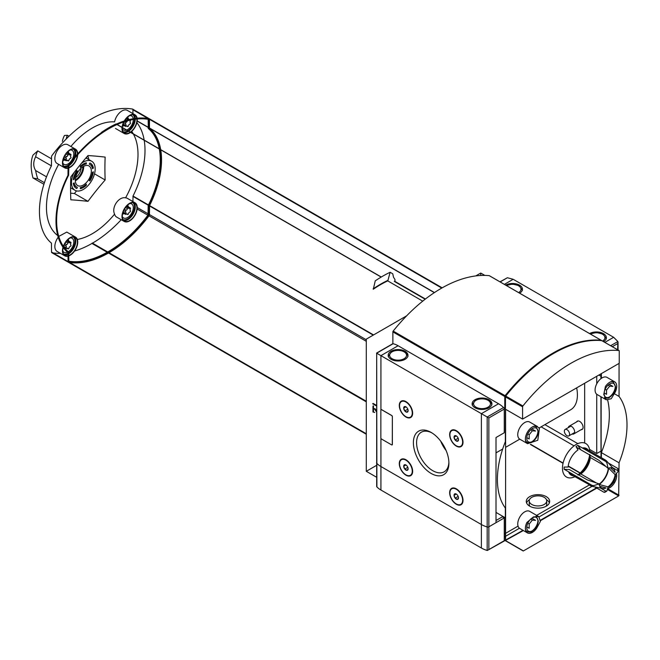 <?xml version="1.0" encoding="UTF-8"?>
<svg xmlns="http://www.w3.org/2000/svg" width="660" height="660" viewBox="0 0 660 660"><rect width="100%" height="100%" fill="white"/><g stroke="black" fill="none" stroke-linecap="round" stroke-linejoin="round"><path stroke-width="0.99" d="M536.695 426.17L539.41 428.431L537.784 440.269L527.587 443.677L526.87 443.182A9.892 5.709 120 0 1 526.086 435.113A9.892 5.709 120 0 1 532.372 426.946A9.892 5.709 120 0 1 536.695 426.17M615.219 392.172L611.209 398.764L606.26 399.795L603.776 394.474L605.393 386.504A9.892 5.709 120 0 1 609.708 382.288A9.892 5.709 120 0 1 614.658 381.802A9.892 5.709 120 0 1 615.219 392.172M619.055 363.982L618.544 363.693L619.055 363.982L619.055 396.429A79.134 45.688 -60 0 1 619.055 462.817L601.375 452.611L601.375 457.718M526.87 522.514L533.478 516.879L538.816 516.615L540.4 521.416L536.695 528.182A9.892 5.709 120 0 1 527.431 532.884A9.892 5.709 120 0 1 526.87 522.514M608.017 468.328L598.818 460.21L580.792 449.806L577.913 445.417L605.929 461.587L606.895 462.949A53.938 31.144 60 0 1 608.017 468.328A11.418 6.592 -60 0 1 613.742 469.054A11.418 6.592 -60 0 1 615.079 472.411L610.409 467.726M599.717 486.247L606.103 487.946A11.418 6.592 -60 0 1 602.539 488.466A11.418 6.592 -60 0 1 599.041 483.871A53.938 31.144 180 0 1 593.827 485.587L592.16 485.43L564.152 469.252L569.39 469.557L587.416 479.96L599.041 483.871M608.404 463.023L617.785 468.435L618.049 469.392L617.785 468.435A18.166 10.486 -60 0 1 617.785 470.638L618.049 471.595A53.938 31.144 180 0 1 615.079 474.614A11.418 6.592 -60 0 1 608.017 486.841A53.938 31.144 60 0 1 606.895 490.924L605.929 491.172L600.542 488.062M615.079 474.614L608.594 468.113A14.776 8.53 -60 0 1 599.148 484.481L608.017 486.841M605.929 491.172A18.166 10.486 -60 0 1 604.015 492.278L594.643 486.857M604.015 492.278L604.981 492.03L604.015 492.278M577.913 475.002L580.792 473.938L596.574 483.046M577.913 445.417A18.166 10.486 -60 0 0 576.007 446.515L577.987 449.955A15.361 8.869 -60 0 0 568.111 467.049L564.152 467.049A18.166 10.486 -60 0 0 564.152 469.252M617.785 470.638L612.397 467.528M606.07 466.603L590.288 457.487L589.768 454.468M598.834 460.226L590.288 455.284M92.433 172.343A13.076 7.549 -60 0 1 89.273 180.51L89.867 180.988A14.388 8.308 -60 0 0 93.374 171.798L92.433 172.343M93.374 168.127A14.388 8.308 -60 0 0 90.519 163.3A14.388 8.308 -60 0 0 89.867 162.987L89.273 164.15A13.076 7.549 -60 0 1 89.702 164.348A13.076 7.549 -60 0 1 92.433 168.671L93.374 168.127L92.994 167.904A14.388 8.308 -60 0 0 90.329 163.201M86.311 163.936L86.311 162.805A14.388 8.308 -60 0 0 80.338 166.262L80.338 167.384A13.076 7.549 -60 0 1 86.311 163.936L84.975 163.218M76.791 188.537L77.385 187.374A13.076 7.549 -60 0 1 76.626 186.994A13.076 7.549 -60 0 1 74.217 182.861L73.276 183.398A14.388 8.308 -60 0 0 76.131 188.224A14.388 8.308 -60 0 0 76.791 188.537L76.403 188.314A14.388 8.308 -60 0 1 75.941 188.108M86.311 185.27L86.311 184.14A13.076 7.549 -60 0 1 80.338 187.588L80.338 188.719A14.388 8.308 -60 0 0 86.311 185.27L85.932 185.047A14.388 8.308 -60 0 1 80.338 188.405M92.458 174.232A15.559 8.984 -60 0 1 89.479 180.675M92.928 172.054A14.388 8.308 -60 0 1 89.521 180.708M63.772 159.406A4.051 2.335 -60 0 1 63.327 159.266M67.749 152.642L67.312 152.839L67.749 152.642M127.256 118.288L126.819 118.478L127.256 118.288M123.28 212.99A4.051 2.335 -60 0 1 122.834 212.858M127.256 206.233L126.819 206.431L127.256 206.233M67.749 240.587L67.312 240.785L67.749 240.587M58.657 164.365A64.729 37.372 120 0 0 57.758 235.571M124.245 120.994A10.791 6.229 -60 0 1 135.011 114.815L127.38 110.41A10.791 6.229 120 0 0 119.947 112.431A10.791 6.229 120 0 0 114.584 121.877A64.729 37.372 120 0 0 70.868 146.495M135.011 202.76A10.791 6.229 -60 0 1 136.661 211.406A10.791 6.229 -60 0 1 129.616 220.918A10.791 6.229 -60 0 1 124.22 221.447A10.791 6.229 -60 0 1 124.22 208.989A10.791 6.229 -60 0 1 135.011 202.76L127.38 198.355A10.791 6.229 120 0 0 125.573 197.851A64.729 37.372 120 0 0 131.868 184.445A64.729 37.372 120 0 0 133.394 134.03M133.279 133.823A64.729 37.372 120 0 0 131.728 131.398M105.154 179.982A286.737 165.553 60 0 1 105.154 157.096A286.737 60.596 21.2 0 0 87.986 155.562A286.737 226.141 -35.1 0 0 70.818 176.921A286.737 165.553 -120 0 0 70.818 199.807A286.737 60.596 -158.8 0 1 87.986 201.341A286.737 226.141 144.9 0 1 105.154 179.982L94.504 173.836M125.573 197.851C118.759 196.284 111.21 207.43 114.584 214.12A10.791 6.229 120 0 0 116.589 217.041L124.22 221.447M77.335 239.473A64.729 37.372 120 0 0 114.584 214.12M63.352 246.254A10.791 6.229 -60 0 1 75.504 237.113L66.784 232.081L58.88 236.354M66.198 139.004A39.567 22.844 60 0 1 67.337 135.259L69.011 136.224M67.337 135.259L64.465 135.465A39.567 22.844 60 0 0 62.353 141.347M51.529 158.837L37.76 150.884L33 155.083A39.567 22.844 60 0 0 33 177.977L43.915 184.28M33 177.977L37.76 178.86L44.418 182.704M76.535 190.897L74.423 193.512L70.62 193.174M74.423 193.512L87.986 201.341M88.869 159.613A20.683 11.938 120 0 0 87.78 156.024L87.78 155.793M37.76 150.884A39.567 22.844 -120 0 0 35.64 156.767L51.397 165.858M46.522 176.822L35.64 170.544A39.567 22.844 -120 0 0 37.76 178.86M381.216 277.06L115.987 123.981A104.313 60.225 120 0 0 101.541 132.322L101.203 132.85A104.313 60.225 120 0 0 68.525 165.049A1.435 0.833 120 0 0 68.062 166.304L67.98 175.312A74.638 43.09 120 0 0 67.98 252.673L68.062 261.583A1.435 0.833 120 0 0 68.368 262.243A1.435 0.833 120 0 0 68.525 262.3M434.478 292.545L149.457 127.99L149.457 119.311A1.435 0.833 120 0 0 149.16 118.651A1.435 0.833 120 0 0 148.995 118.594A104.313 60.225 120 0 0 116.407 124.08M422.722 301.141L387.758 280.888A104.313 60.225 120 0 0 373.312 289.228L375.243 280.863A121.044 69.886 120 0 1 390.118 272.275L392.758 273.801L393.492 277.175L394.969 279.502L394.969 281.432M406.626 315.843L366.292 339.133L366.292 471.298L376.522 477.205M484.828 275.401L480.752 273.05L475.769 275.921M480.752 273.05L480.752 275.476M376.522 465.391L366.292 471.298M505.42 408.936L505.354 441.664A79.134 45.688 -60 0 0 505.354 508.052L505.354 540.499L523.413 550.927L618.667 495.932L619.055 462.817M619.055 396.429L614.6 393.863M601.375 378.337L601.375 373.601M607.604 488.59A9.892 5.709 120 0 0 614.658 482.526A9.892 5.709 120 0 0 616.382 473.385M580.066 473.129L568.186 466.273M563.038 463.295L530.327 444.411M589.273 485.001L536.663 515.378M518.051 526.119L505.601 533.313M505.354 533.445L504.273 534.072M546.241 496.625A11.69 6.748 180 0 1 549.664 501.402A11.69 6.748 180 0 1 537.974 508.151A11.69 6.748 180 0 1 526.284 501.402A11.69 6.748 180 0 1 533.503 495.165A11.69 6.748 180 0 1 546.241 496.625M376.522 405.983L372.652 403.747L373.156 403.45L376.522 405.388M601.004 457.512L601.004 396.767M601.004 378.601L601.004 373.816M505.651 540.226L522.951 530.302M540.532 520.154L596.417 487.888M496.007 520.492L502.367 516.821L504.273 517.918L488.854 526.82A1.435 0.833 180 0 1 487.179 526.969A23.38 13.497 180 0 1 481.387 524.527L380.919 466.521A23.38 13.497 180 0 1 376.678 463.18A1.435 0.833 180 0 1 376.522 462.8A1.435 0.833 0 0 0 376.678 463.18A23.38 13.497 0 0 0 380.919 466.521L481.387 524.527A23.38 13.497 0 0 0 487.179 526.969A1.435 0.833 0 0 0 488.854 526.82L504.908 517.556L496.007 512.416M503.638 541.052A0.899 0.52 -120 0 0 504.273 540.68L505.453 540.738M600.93 396.718L601.004 451.151L596.731 453.527L589.52 449.361M600.93 376.208L600.93 378.659M596.731 376.282L596.731 383.848M596.731 394.259L596.731 453.527M584.653 443.017L584.653 383.262M504.273 537.009L505.354 536.382M505.601 536.25L519.453 528.247M539.179 516.862L592.061 486.329M530.821 444.403L563.095 463.039M568.227 465.993L580.264 472.948M580.47 449.567L576.411 447.224M574.06 445.871L541.101 426.838M577.822 443.635L544.913 424.636M601.004 376.258L598.892 375.037M581.105 429.701A4.793 2.764 -120 0 0 582.087 423.951A4.793 2.764 -120 0 0 576.609 421.913M539.113 427.993L570.694 409.753A32.373 18.694 -120 0 0 576.667 387.865M546.472 499.702A11.69 6.748 180 0 1 549.384 502.87M526.564 502.87A11.69 6.748 180 0 1 529.477 499.702M546.727 500.899A8.745 5.049 0 0 0 544.162 497.327A8.745 5.049 0 0 0 534.633 496.237A8.745 5.049 0 0 0 529.229 500.899A8.745 5.049 0 0 0 531.795 504.471A8.745 5.049 0 0 0 541.324 505.568A8.745 5.049 0 0 0 546.727 500.899L546.727 504.339A8.745 5.049 180 0 1 546.051 506.278M529.906 506.278A8.745 5.049 180 0 1 529.229 504.339L529.229 500.899M376.522 410.817L374.946 408.639L374.443 408.936L376.522 411.815M374.946 408.639L374.443 408.936M374.748 412.442L372.966 412.005L374.748 412.442M373.477 411.708L373.477 405.834L372.966 406.131L372.966 412.005M601.136 457.586L601.136 396.841M601.136 378.51L601.136 373.741M505.609 409.282L505.601 540.029L523.083 530.376M540.523 520.303L596.549 487.963M505.354 540.499L523.363 530.541M540.507 520.649L596.83 488.128M607.678 400.216A79.134 45.688 -60 0 1 601.375 452.611M574.909 476.71A19.338 11.162 -60 0 1 562.468 467.701A19.338 11.162 -60 0 1 575.726 444.741A19.338 11.162 -60 0 1 589.743 451.011M589.636 454.913A19.338 11.162 -60 0 1 578.234 474.664M566.973 435.707A3.721 2.145 -120 0 0 568.829 435.897A3.721 2.145 -120 0 0 568.829 431.599A3.721 2.145 -120 0 0 565.117 429.454A3.721 2.145 -120 0 0 564.547 432.432A3.721 2.145 -120 0 0 566.973 435.707M425.156 299.227L394.969 281.795A1.081 0.627 120 0 0 394.969 281.721M425.428 299.013L394.746 281.3A1.081 0.627 120 0 0 394.276 281.317L425.213 299.178M390.118 272.275L387.973 280.327A109.708 63.343 120 0 0 373.098 288.915M387.973 280.327L387.973 280.871M373.576 334.925L149.548 205.582A74.638 43.09 120 0 0 160.735 149.82M160.702 149.663A74.638 43.09 120 0 0 149.548 128.221L149.457 127.99M69.605 262.474A104.313 60.225 120 0 0 108.504 253.003L108.76 252.565L366.292 401.247L109.015 252.714A104.313 60.225 120 0 0 148.995 215.845A1.435 0.833 120 0 0 149.457 214.591L149.548 205.582M159.935 149.358A73.738 42.57 120 0 1 148.912 205.689L148.277 205.318A73.738 42.57 120 0 0 159.299 148.995M159.266 148.83A73.738 42.57 120 0 0 148.277 128.486L148.186 119.336M159.91 149.201A73.738 42.57 120 0 0 148.912 128.849L148.277 128.486M148.912 205.689L148.277 205.318M68.706 261.195A103.414 59.705 120 0 0 148.013 215.061L148.186 205.648M116.985 124.558A103.414 59.705 120 0 0 68.879 165.47L68.615 175.213A73.738 42.57 120 0 0 68.615 252.046L68.879 261.484A103.414 59.705 120 0 0 148.648 215.432L148.822 206.019M148.912 128.849L148.648 119.41A103.414 59.705 120 0 0 117.125 124.501M148.748 118.552A1.435 0.833 120 0 0 148.525 118.288A1.435 0.833 120 0 0 148.36 118.231L132.462 109.049A104.313 60.225 120 0 0 52 155.504A1.435 0.833 120 0 0 51.529 156.758L51.447 165.767A74.638 43.09 120 0 0 51.447 243.136L51.529 252.037A1.435 0.833 120 0 0 51.835 252.697A1.435 0.833 120 0 0 52 252.755M51.529 252.037L67.427 261.22A1.435 0.833 120 0 0 67.724 261.88A1.435 0.833 120 0 0 67.889 261.938A104.313 60.225 120 0 0 68.137 261.979M75.504 149.168L67.873 144.763A10.791 6.229 120 0 0 57.082 150.992A10.791 6.229 120 0 0 57.082 163.457L64.713 167.855A10.791 6.229 -60 0 1 64.713 155.397A10.791 6.229 -60 0 1 75.504 149.168A10.791 6.229 -60 0 1 77.731 153.854M58.228 237.196A10.791 6.229 120 0 0 57.082 251.402L64.713 255.808A10.791 6.229 -60 0 1 63.022 247.269M148.459 204.955L133.015 196.036L132.924 201.556M74.563 251.031A104.313 60.225 120 0 0 91.971 243.458L92.227 243.02L107.745 251.98L92.482 243.169A104.313 60.225 120 0 0 121.225 219.722M53.072 252.928A104.313 60.225 120 0 0 60.464 253.349M132.924 113.611L132.924 109.766A1.435 0.833 120 0 0 132.627 109.106A1.435 0.833 120 0 0 132.462 109.049M133.015 196.036A74.638 43.09 120 0 0 144.202 140.275M144.169 140.118A74.638 43.09 120 0 0 136.884 122.636M35.64 170.544C33.107 166.444 33.107 161.857 35.64 156.767M86.543 157.228A18.843 10.882 -60 0 1 87.112 158.606M63.756 248.267A5.032 2.904 -60 0 1 63.079 248.176M68.079 239.514A5.032 2.904 -60 0 1 68.813 241.164M67.444 252.219A8.093 4.67 -60 0 1 63.36 251.757A8.093 4.67 -60 0 1 62.799 250.891M70.29 237.913A8.093 4.67 -60 0 1 71.321 237.971A8.093 4.67 -60 0 1 73.565 243.961A8.093 4.67 -60 0 1 68.277 251.765M63.541 246.535A10.345 5.973 -60 0 1 75.281 237.501A10.345 5.973 -60 0 1 76.865 245.792A10.345 5.973 -60 0 1 70.109 254.9A10.345 5.973 -60 0 1 68.706 255.56M68.062 255.75A10.345 5.973 -60 0 1 64.936 255.412A10.345 5.973 -60 0 1 63.228 247.558M75.504 237.113A10.791 6.229 -60 0 1 77.154 245.759A10.791 6.229 -60 0 1 70.109 255.272A10.791 6.229 -60 0 1 68.706 255.931M68.062 256.129A10.791 6.229 -60 0 1 64.713 255.808M123.28 125.045A4.051 2.335 -60 0 1 122.834 124.913M124.385 125.68A5.032 2.904 -60 0 1 122.587 125.87M127.586 117.216A5.032 2.904 -60 0 1 128.32 118.866M133.295 119.501A8.093 4.67 -60 0 1 127.578 129.591A8.093 4.67 -60 0 1 126.695 130.02M126.547 130.078A8.093 4.67 -60 0 1 122.867 129.459A8.093 4.67 -60 0 1 122.306 128.593M129.797 115.607A8.093 4.67 -60 0 1 130.828 115.665A8.093 4.67 -60 0 1 133.237 118.734M130.234 132.214A10.345 5.973 -60 0 1 129.616 132.602A10.345 5.973 -60 0 1 124.443 133.114A10.345 5.973 -60 0 1 122.323 127.644M122.339 127.512A10.345 5.973 -60 0 1 124.096 121.795M124.616 120.871A10.345 5.973 -60 0 1 134.78 115.203A10.345 5.973 -60 0 1 136.76 118.247M136.884 119.031A10.345 5.973 -60 0 1 130.35 132.132M130.523 132.38A10.791 6.229 -60 0 1 129.616 132.965A10.791 6.229 -60 0 1 124.22 133.501A10.791 6.229 -60 0 1 122.034 127.479M122.05 127.347A10.791 6.229 -60 0 1 123.742 121.91M135.011 114.815A10.791 6.229 -60 0 1 137.115 118.214M137.214 118.998A10.791 6.229 -60 0 1 130.63 132.297M124.385 213.634A5.032 2.904 -60 0 1 122.587 213.823M127.586 205.161A5.032 2.904 -60 0 1 128.32 206.811M129.797 203.56A8.093 4.67 -60 0 1 130.828 203.618A8.093 4.67 -60 0 1 133.039 209.74A8.093 4.67 -60 0 1 127.578 217.536A8.093 4.67 -60 0 1 122.867 217.404A8.093 4.67 -60 0 1 122.306 216.538M129.616 220.547A10.345 5.973 -60 0 1 124.443 221.059A10.345 5.973 -60 0 1 124.443 209.121A10.345 5.973 -60 0 1 134.78 203.148A10.345 5.973 -60 0 1 136.373 211.439A10.345 5.973 -60 0 1 129.616 220.547M64.878 160.042A5.032 2.904 -60 0 1 63.079 160.231M68.079 151.569A5.032 2.904 -60 0 1 68.813 153.219M70.29 149.969A8.093 4.67 -60 0 1 71.321 150.026A8.093 4.67 -60 0 1 73.532 156.148A8.093 4.67 -60 0 1 68.071 163.944A8.093 4.67 -60 0 1 63.36 163.812A8.093 4.67 -60 0 1 62.799 162.946M77.393 155.05A10.345 5.973 -60 0 1 70.109 166.955A10.345 5.973 -60 0 1 68.706 167.607M68.062 167.797A10.345 5.973 -60 0 1 64.936 167.467A10.345 5.973 -60 0 1 64.936 155.529A10.345 5.973 -60 0 1 75.281 149.556A10.345 5.973 -60 0 1 77.418 154.201M77.723 154.679A10.791 6.229 -60 0 1 70.109 167.326A10.791 6.229 -60 0 1 68.706 167.987M68.062 168.185A10.791 6.229 -60 0 1 64.713 167.855M70.801 244.959L70.843 244.984A0.808 0.47 120 0 1 70.282 246.411A1.435 0.833 120 0 0 69.011 247.987A0.808 0.47 120 0 1 67.897 248.63A1.435 0.833 120 0 0 67.633 248.234A1.435 0.833 120 0 0 66.627 248.515A0.808 0.47 120 0 1 66.074 247.723A1.435 0.833 120 0 0 66.091 246.04A1.435 0.833 120 0 0 66.074 246.032A0.808 0.47 120 0 1 66.627 244.604A1.435 0.833 120 0 0 67.897 243.02A0.808 0.47 120 0 1 69.011 242.385A1.435 0.833 120 0 0 69.275 242.773A1.435 0.833 120 0 0 70.282 242.492A0.808 0.47 120 0 1 70.834 243.284A1.435 0.833 120 0 0 70.818 244.967A1.435 0.833 120 0 0 70.834 244.975A0.808 0.47 120 0 0 70.834 244.975L70.81 244.959M66.066 246.032A0.808 0.47 120 0 0 66.074 246.032L64.177 244.942L66.058 246.023M127.553 214.492A0.808 0.47 120 0 1 127.405 214.269A1.435 0.833 120 0 0 127.132 213.881A1.435 0.833 120 0 0 126.134 214.162A0.808 0.47 120 0 1 125.581 213.37A1.435 0.833 120 0 0 125.59 211.687A1.435 0.833 120 0 0 125.581 211.678A0.808 0.47 120 0 1 126.134 210.243A1.435 0.833 120 0 0 127.405 208.667A0.808 0.47 120 0 1 128.518 208.024A1.435 0.833 120 0 0 128.782 208.42A1.435 0.833 120 0 0 129.781 208.139A0.808 0.47 120 0 1 130.342 208.931A1.435 0.833 120 0 0 130.325 210.614A1.435 0.833 120 0 0 130.342 210.623A0.808 0.47 120 0 0 130.342 210.623L130.35 210.623A0.808 0.47 120 0 1 129.781 212.05A1.435 0.833 120 0 0 128.518 213.634A0.808 0.47 120 0 1 127.553 214.492L126.522 213.898M130.383 120.062A0.808 0.47 120 0 1 130.342 120.986A1.435 0.833 120 0 0 130.325 122.669A1.435 0.833 120 0 0 130.342 122.677A0.808 0.47 120 0 0 130.342 122.677L130.35 122.677A0.808 0.47 120 0 1 129.781 124.105A1.435 0.833 120 0 0 128.518 125.689A0.808 0.47 120 0 1 127.553 126.547L126.522 125.953M127.388 120.805A1.435 0.833 120 0 1 126.134 122.298A0.808 0.47 120 0 0 125.581 123.733A1.435 0.833 120 0 1 125.59 123.742A1.435 0.833 120 0 1 125.581 125.425A0.808 0.47 120 0 0 126.134 126.217A1.435 0.833 120 0 1 127.132 125.936A1.435 0.833 120 0 1 127.405 126.324A0.808 0.47 120 0 0 127.553 126.547M128.741 120.45A1.435 0.833 120 0 0 128.782 120.475A1.435 0.833 120 0 0 129.773 120.202M70.801 157.014L70.843 157.039A0.808 0.47 120 0 1 70.282 158.466A1.435 0.833 120 0 0 69.011 160.042A0.808 0.47 120 0 1 67.897 160.685A1.435 0.833 120 0 0 67.633 160.289A1.435 0.833 120 0 0 66.627 160.57A0.808 0.47 120 0 1 66.074 159.778A1.435 0.833 120 0 0 66.091 158.095A1.435 0.833 120 0 0 66.074 158.087A0.808 0.47 120 0 1 66.627 156.659A1.435 0.833 120 0 0 67.897 155.075A0.808 0.47 120 0 1 69.011 154.432A1.435 0.833 120 0 0 69.275 154.828A1.435 0.833 120 0 0 70.282 154.547A0.808 0.47 120 0 1 70.834 155.339A1.435 0.833 120 0 0 70.818 157.022A1.435 0.833 120 0 0 70.834 157.03A0.808 0.47 120 0 0 70.834 157.03L70.81 157.014M66.066 158.087A0.808 0.47 120 0 0 66.074 158.087L64.177 156.989L66.058 158.078M81.312 163.449A16.756 9.669 -60 0 1 91.707 161.255A16.756 9.669 -60 0 1 94.273 174.677A16.756 9.669 -60 0 1 83.325 189.445A16.756 9.669 -60 0 1 74.951 190.27A16.756 9.669 -60 0 1 74.044 172.615M73.441 178.703L74.217 179.19L73.276 179.726A14.388 8.308 -60 0 1 76.791 170.544L77.385 171.014L76.725 170.635M74.217 179.19A13.076 7.549 -60 0 1 77.385 171.014M83.325 185.014A11.327 6.542 -60 0 1 77.665 185.575A11.327 6.542 -60 0 1 77.665 172.491A11.327 6.542 -60 0 1 88.993 165.949A11.327 6.542 -60 0 1 90.725 175.032A11.327 6.542 -60 0 1 83.325 185.014M81.031 168.226A8.093 4.67 -60 0 1 75.653 177.54M78.152 171.691A8.093 4.67 -60 0 1 77.212 173.316M531.82 518.207L535.549 520.361L532.372 520.08L529.196 524.032L529.196 528.272L526.804 526.894M538.816 516.615L529.691 511.351A9.892 5.709 120 0 0 524.741 511.838A9.892 5.709 120 0 0 518.282 520.55A9.892 5.709 120 0 0 519.799 528.479L527.431 532.884M609.155 384.26L612.892 386.413L609.708 386.125L606.532 390.085L606.532 394.325L604.139 392.947M614.658 381.802L607.027 377.396A9.892 5.709 120 0 0 602.077 377.883A9.892 5.709 120 0 0 595.617 386.603A9.892 5.709 120 0 0 597.135 394.531L606.26 399.795M531.82 428.909L535.549 431.062L532.372 430.782L529.196 434.734L529.196 438.974L526.804 437.596M537.479 426.541L529.691 422.045A9.892 5.709 120 0 0 524.741 422.54A9.892 5.709 120 0 0 518.282 431.252A9.892 5.709 120 0 0 519.799 439.18L527.587 443.677M530.706 519.115L532.372 520.08M527.802 523.231L529.196 524.032M608.041 385.168L609.708 386.125M605.137 389.276L606.532 390.085M530.706 429.817L532.372 430.782M527.802 433.933L529.196 434.734M431.153 473.443A25.113 14.503 -120 0 0 448.907 463.188A25.113 14.503 -120 0 0 431.153 432.432A25.113 14.503 -120 0 0 413.391 442.687A25.113 14.503 -120 0 0 431.153 473.443M456.332 504.265A9.446 5.453 -120 0 0 463.007 500.404A9.446 5.453 -120 0 0 456.332 488.845A9.446 5.453 -120 0 0 449.658 492.698A9.446 5.453 -120 0 0 456.332 504.265M405.966 475.183A9.446 5.453 -120 0 0 412.648 471.331A9.446 5.453 -120 0 0 405.966 459.764A9.446 5.453 -120 0 0 399.292 463.625A9.446 5.453 -120 0 0 405.966 475.183M456.332 446.111A9.446 5.453 -120 0 0 463.007 442.258A9.446 5.453 -120 0 0 456.332 430.691A9.446 5.453 -120 0 0 449.658 434.544A9.446 5.453 -120 0 0 456.332 446.111M405.966 417.037A9.446 5.453 -120 0 0 412.648 413.176A9.446 5.453 -120 0 0 405.966 401.618A9.446 5.453 -120 0 0 399.292 405.471A9.446 5.453 -120 0 0 405.966 417.037M392.139 444.922A0.899 0.52 -120 0 0 392.362 444.493L392.362 416.592A0.899 0.52 -120 0 0 391.726 415.495L381.554 409.621A0.899 0.52 -120 0 0 381.076 409.596M496.007 522.695L496.007 437.522L504.273 432.745L504.273 409.068A1.435 0.833 -120 0 0 503.563 407.534A23.38 13.497 -120 0 0 498.556 403.747L398.087 345.741L380.919 355.649L481.387 413.655L481.387 548.023L380.919 490.017A23.38 13.497 180 0 1 376.893 486.907L376.678 353.207L376.678 486.618M410.586 417.029A8.992 5.189 -120 0 0 410.784 416.93A8.992 5.189 -120 0 0 412.648 412.995M406.131 401.709A8.992 5.189 -120 0 0 401.791 401.354A8.992 5.189 -120 0 0 401.602 401.47M460.952 446.111A8.992 5.189 -120 0 0 461.142 446.003A8.992 5.189 -120 0 0 463.007 442.068M456.489 430.782A8.992 5.189 -120 0 0 452.149 430.427A8.992 5.189 -120 0 0 451.968 430.543M410.586 475.183A8.992 5.189 -120 0 0 410.784 475.084A8.992 5.189 -120 0 0 412.648 471.141M406.131 459.863A8.992 5.189 -120 0 0 401.791 459.508A8.992 5.189 -120 0 0 401.602 459.624M460.952 504.257A8.992 5.189 -120 0 0 461.142 504.157A8.992 5.189 -120 0 0 463.007 500.222M456.489 488.936A8.992 5.189 -120 0 0 452.149 488.582A8.992 5.189 -120 0 0 451.968 488.697M398.087 345.741A23.38 13.497 -120 0 0 393.071 343.745A1.435 0.833 -120 0 0 392.659 343.794L376.522 353.116M380.919 409.736L380.919 355.649L376.678 353.207L393.071 343.745M504.273 409.068L488.854 417.97L481.387 413.655L498.556 403.747M405.083 351.244A9.892 5.709 180 0 1 407.979 355.286A9.892 5.709 180 0 1 398.087 360.995A9.892 5.709 180 0 1 388.195 355.286A9.892 5.709 180 0 1 394.3 350.006A9.892 5.709 180 0 1 405.083 351.244M489.019 399.704A9.892 5.709 180 0 1 491.914 403.747A9.892 5.709 180 0 1 482.023 409.456A9.892 5.709 180 0 1 472.131 403.747A9.892 5.709 180 0 1 478.236 398.467A9.892 5.709 180 0 1 489.019 399.704M440.731 441.202A21.92 12.655 -120 0 0 446.102 450.508M431.97 432.927A22.861 13.2 -120 0 0 421.575 432.077A22.861 13.2 -120 0 0 417.747 450.31A22.861 13.2 -120 0 0 432.745 470.679A22.861 13.2 -120 0 0 444.428 471.661A22.861 13.2 -120 0 0 448.891 462.239M458.469 497.863L457.372 499.43L455.169 498.151L454.063 495.313L455.169 493.746M456.266 499.133A3.118 1.798 -120 0 0 458.469 497.962A3.118 1.798 -120 0 0 456.175 493.993A3.118 1.798 -120 0 0 454.063 495.371A3.118 1.798 -120 0 0 456.266 499.133M456.266 503.935A8.992 5.189 -120 0 0 460.762 504.38A8.992 5.189 -120 0 0 460.762 493.993A8.992 5.189 -120 0 0 451.77 488.804A8.992 5.189 -120 0 0 450.392 496.007A8.992 5.189 -120 0 0 456.266 503.935M408.111 468.781L407.005 470.349L404.803 469.079L403.705 466.24L404.803 464.673M405.908 470.06A3.118 1.798 -120 0 0 408.111 468.889A3.118 1.798 -120 0 0 405.817 464.92A3.118 1.798 -120 0 0 403.705 466.29A3.118 1.798 -120 0 0 405.908 470.06M405.908 474.853A8.992 5.189 -120 0 0 410.404 475.299A8.992 5.189 -120 0 0 410.404 464.92A8.992 5.189 -120 0 0 401.412 459.723A8.992 5.189 -120 0 0 400.034 466.933A8.992 5.189 -120 0 0 405.908 474.853M458.469 439.709L457.372 441.276L455.169 440.005L454.063 437.167L455.169 435.6M456.266 440.979A3.118 1.798 -120 0 0 458.469 439.808A3.118 1.798 -120 0 0 456.175 435.839A3.118 1.798 -120 0 0 454.063 437.217A3.118 1.798 -120 0 0 456.266 440.979M456.266 445.781A8.992 5.189 -120 0 0 460.762 446.226A8.992 5.189 -120 0 0 460.762 435.839A8.992 5.189 -120 0 0 451.77 430.65A8.992 5.189 -120 0 0 450.392 437.852A8.992 5.189 -120 0 0 456.266 445.781M408.111 410.635L407.005 412.203L404.803 410.924L403.705 408.086L404.803 406.519M405.908 411.906A3.118 1.798 -120 0 0 408.111 410.734A3.118 1.798 -120 0 0 405.817 406.766A3.118 1.798 -120 0 0 403.705 408.144A3.118 1.798 -120 0 0 405.908 411.906M405.908 416.707A8.992 5.189 -120 0 0 410.404 417.153A8.992 5.189 -120 0 0 410.404 406.766A8.992 5.189 -120 0 0 401.412 401.577A8.992 5.189 -120 0 0 400.034 408.779A8.992 5.189 -120 0 0 405.908 416.707M456.258 494.051L454.063 495.313M457.727 495.52L458.089 496.468L455.169 498.151M456.258 435.897L454.063 437.167M457.727 437.365L458.089 438.314L455.169 440.005M405.892 406.824L403.705 408.086M407.36 408.292L407.731 409.241L404.803 410.924M405.892 464.978L403.705 466.24M407.36 466.447L407.731 467.395L404.803 469.079M392.296 416.633A0.899 0.52 -120 0 0 391.661 415.528L381.488 409.654A0.899 0.52 -120 0 0 380.853 410.025L380.853 437.927A0.899 0.52 -120 0 0 381.488 439.024L391.661 444.898A0.899 0.52 -120 0 0 392.296 444.535L392.362 416.592M504.091 541.093L487.278 550.498L504.273 540.68L504.273 517.918M487.278 550.498A1.435 0.833 180 0 1 487.179 550.465A23.38 13.497 180 0 1 481.387 548.023M604.849 342.375L613.643 337.293L617.884 341.542L617.62 349.75M499.983 281.828L507.383 277.745L513.175 279.287L613.643 337.293M589.586 333.564A9.892 5.709 180 0 1 600.328 332.401A9.892 5.709 180 0 1 606.367 337.664A9.892 5.709 180 0 1 603.578 341.641M505.651 285.103A9.892 5.709 180 0 1 516.392 283.94A9.892 5.709 180 0 1 522.431 289.204A9.892 5.709 180 0 1 519.643 293.18M568.351 427.581A4.496 2.599 60 0 1 569.225 426.178A4.496 2.599 60 0 1 573.721 428.777A4.496 2.599 60 0 1 573.721 433.966A4.496 2.599 60 0 1 572.071 434.024M601.441 340.709A0.899 0.52 120 0 0 601.12 340.255A134.887 77.88 120 0 0 505.098 395.695A0.899 0.52 120 0 0 504.784 396.511L504.784 408.812L504.157 408.449M489.439 275.781A0.899 0.52 120 0 0 489.209 275.649A134.887 77.88 120 0 0 393.187 331.081A0.899 0.52 120 0 0 392.873 331.897L392.873 343.728M504.784 408.812L505.42 408.441M522.588 419.092L619.245 363.289L619.245 350.988A0.899 0.52 120 0 0 618.923 350.534A134.887 77.88 120 0 0 522.902 405.974A0.899 0.52 120 0 0 522.588 406.791L522.588 419.092L505.42 409.175L505.494 396.495M601.986 340.758A0.899 0.52 120 0 0 601.755 340.626A134.887 77.88 120 0 0 505.733 396.066A0.899 0.52 120 0 0 505.42 396.883L522.588 406.791M553.427 353.562A134.887 77.88 120 0 0 505.741 395.637A0.899 0.52 120 0 0 505.42 396.454M602.382 459.55A14.776 8.53 -60 0 1 606.845 461.257L605.278 459.979A14.842 8.563 -60 0 1 606.086 460.556M602.539 488.466L592.333 486.395A14.776 8.53 -60 0 1 588.621 483.384M442.151 287.851L148.995 118.594M607.588 488.647L619.055 495.272M607.373 489.406L618.667 495.932M434.338 292.644L149.548 128.221M441.763 288.073L149.457 119.311M366.292 433.76L68.062 261.583M366.292 401.841L108.504 253.003M366.292 341.302L148.995 215.845M366.292 339.784L149.457 214.591M373.246 335.115L149.457 205.912M148.822 214.962L148.186 214.591M148.648 215.432L148.013 215.061M148.822 119.683L148.236 119.344M148.822 128.618L148.186 128.255M147.914 118.42L132.924 109.766M148.186 127.256L137.181 120.904M148.186 127.438L137.164 121.069M148.31 205.252L132.924 196.367M148.186 213.857L137.239 207.537M147.898 215.209L137.164 209.014M107.233 252.268L91.971 243.458M381.166 277.084L115.987 123.981M68.062 253.291A9.801 5.659 -60 0 1 63.533 253.951M73.309 237.023A9.801 5.659 -60 0 1 74.497 244.563A9.801 5.659 -60 0 1 68.706 252.895M68.062 254.158A10.345 5.973 -60 0 1 64.177 254.826M74.382 237.138A10.345 5.973 -60 0 1 75.017 245.429A10.345 5.973 -60 0 1 68.706 253.803M127.842 130.828A9.801 5.659 -60 0 1 127.578 130.985A9.801 5.659 -60 0 1 123.04 131.654M132.817 114.716A9.801 5.659 -60 0 1 134.5 118.528M134.5 119.311A9.801 5.659 -60 0 1 127.957 130.754M128.584 131.257A10.345 5.973 -60 0 1 127.957 131.645A10.345 5.973 -60 0 1 123.684 132.52M133.889 114.84A10.345 5.973 -60 0 1 135.259 118.429M135.267 119.212A10.345 5.973 -60 0 1 128.692 131.183M132.817 202.661A9.801 5.659 -60 0 1 133.881 210.614A9.801 5.659 -60 0 1 127.578 218.93A9.801 5.659 -60 0 1 123.04 219.599M133.889 202.785A10.345 5.973 -60 0 1 134.467 211.241A10.345 5.973 -60 0 1 127.957 219.59A10.345 5.973 -60 0 1 123.684 220.465M68.516 165.066A9.801 5.659 -60 0 1 68.071 165.338A9.801 5.659 -60 0 1 63.533 166.006M73.309 149.069A9.801 5.659 -60 0 1 73.92 158.251M72.823 160.421A9.801 5.659 -60 0 1 70.207 163.721M68.071 166.213A10.345 5.973 -60 0 1 64.177 166.873M74.382 149.193A10.345 5.973 -60 0 1 75.281 156.651M74.836 157.996A10.345 5.973 -60 0 1 68.706 165.85M67.897 248.63L67.155 248.201M66.074 247.723L63.616 246.312M66.627 244.604L64.87 243.589M67.897 243.02L65.959 241.907M70.282 242.492L67.312 240.785M127.405 214.269L126.662 213.848M125.581 213.37L123.123 211.951M125.565 211.67L123.684 210.581L125.573 211.67M126.134 210.243L124.377 209.228M127.405 208.667L125.466 207.545M129.781 208.139L126.819 206.431M127.405 126.324L126.662 125.895M125.581 125.425L123.123 124.006M125.565 123.725L123.684 122.636L125.573 123.725M126.134 122.298L124.847 121.555M126.613 120.26L125.466 119.6M128.857 119.658L126.819 118.478M67.897 160.685L67.155 160.256M66.074 159.778L63.616 158.359M66.627 156.659L64.87 155.636M67.897 155.075L65.959 153.953M70.282 154.547L67.312 152.839M83.696 166.304A11.327 6.542 -60 0 1 75.694 180.609A11.327 6.542 -60 0 1 75.322 180.815M82.945 166.741A10.791 6.229 -60 0 1 75.322 179.941M601.969 459.31A14.842 8.563 -60 0 1 605.278 459.979L587.251 449.567A14.842 8.563 -60 0 0 583.943 448.899M591.343 486.082A14.842 8.563 -60 0 1 590.444 485.678A14.842 8.563 -60 0 1 588.208 483.145M592.333 486.395L572.418 475.274A14.842 8.563 -60 0 1 570.182 472.741M582.4 448.008A15.361 8.869 -60 0 1 588.349 450.202M573.515 475.901A15.361 8.869 -60 0 1 568.639 471.851M589.76 456.753A15.361 8.869 -60 0 1 579.892 473.847M608.281 468.22A14.842 8.563 -60 0 1 599.082 484.159M590.288 457.487A14.842 8.563 -60 0 1 580.792 473.938M606.895 490.924A17.185 9.925 -60 0 1 604.981 492.03M618.049 469.392A17.185 9.925 -60 0 1 618.049 471.595M532.372 517.861A7.912 4.571 120 0 0 527.53 530.351A7.912 4.571 120 0 0 537.223 524.749A7.912 4.571 120 0 0 532.372 517.861M525.409 529.089A8.992 5.189 120 0 0 527.117 531.663C529.963 532.339 531.704 532.174 532.323 531.168C535.87 528.677 537.859 525.261 538.279 520.93L536.11 516.087M532.001 530.978A8.992 5.189 120 0 0 537.958 520.666M609.708 383.905A7.912 4.571 120 0 0 604.865 396.396A7.912 4.571 120 0 0 614.559 390.802A7.912 4.571 120 0 0 609.708 383.905M609.337 397.031A8.992 5.189 120 0 0 615.293 386.719M604.453 397.716C607.299 398.384 609.04 398.219 609.659 397.221C613.206 394.721 615.194 391.314 615.615 386.983L613.445 382.14A8.992 5.189 120 0 0 610.36 381.95M532.372 428.555A7.912 4.571 120 0 0 527.53 441.045A7.912 4.571 120 0 0 537.223 435.452A7.912 4.571 120 0 0 532.372 428.555M525.409 439.783A8.992 5.189 120 0 0 527.117 442.365C529.963 443.033 531.704 442.868 532.323 441.87C535.87 439.379 537.859 435.963 538.279 431.632L536.11 426.789A8.992 5.189 120 0 0 533.024 426.608M532.001 441.68A8.992 5.189 120 0 0 537.958 431.368M608.091 486.791A7.912 4.571 120 0 0 613.668 481.957A7.912 4.571 120 0 0 615.062 474.705M609.337 486.329A8.992 5.189 120 0 0 615.293 476.017M380.919 438.281L380.919 490.017M488.854 417.97L488.854 549.582M503.563 407.534L487.179 416.996L487.179 550.465M476.041 407.195A8.456 4.884 0 0 0 490.182 405.009A8.456 4.884 0 0 0 479.837 399.028A8.456 4.884 0 0 0 476.041 407.195M392.106 358.735A8.456 4.884 0 0 0 406.246 356.548A8.456 4.884 0 0 0 395.901 350.567A8.456 4.884 0 0 0 392.106 358.735M612.315 346.69L617.62 343.629M504.38 284.369L513.175 279.287M500.148 281.927L507.383 277.745M610.64 345.716L617.884 341.542M518.62 292.594A8.456 4.884 0 0 0 518.521 285.755A8.456 4.884 0 0 0 506.665 285.689M602.555 341.055A8.456 4.884 0 0 0 602.456 334.207A8.456 4.884 0 0 0 590.601 334.15M601.12 340.255L489.209 275.649M505.098 395.695L393.187 331.081M504.784 396.511L392.873 331.897M618.923 350.534L601.755 340.626M522.902 405.974L505.733 396.066M613.742 469.054L606.845 461.257M89.281 164.134L89.702 164.348M73.706 185.13L76.626 186.994M519.766 439.156L505.601 447.34M502.681 449.023L496.007 452.876M374.789 408.565L374.278 408.853M505.469 540.746L523.149 550.952M570.884 426.121L565.117 429.454M574.596 432.564L568.829 435.897M442.183 287.834L149.16 118.651M366.292 434.247L68.368 262.243M148.525 118.288L132.627 109.106M67.724 261.88L51.835 252.697M381.29 277.01L116.218 123.973M124.22 133.501L115.5 128.469M68.046 248.853L67.015 248.251M66.066 248.672L64.416 247.714M68.854 242.162L66.726 240.925M70.843 242.335L67.675 240.504M125.573 214.318L122.859 212.751M128.362 207.809L126.225 206.572M130.35 207.982L127.174 206.151M125.573 126.373L122.859 124.806M128.271 119.806L126.225 118.627M129.442 119.518L127.174 118.206M68.046 160.9L67.015 160.306M66.066 160.726L63.36 159.159M68.854 154.217L66.726 152.98M70.843 154.39L67.675 152.559M91.707 161.255L85.94 157.93M74.951 190.27L70.57 187.745M606.672 491.23L604.708 492.36M618.197 468.988L618.197 471.257M525.822 530.92L527.117 531.663M612.15 381.389L613.445 382.14M525.822 441.614L527.117 442.365M534.814 426.038L536.11 426.789M607.909 487.311L609.659 486.519L613.816 482.097L615.615 476.281L615.425 474.292M491.914 404.918C491.032 401.816 489.901 400.216 488.524 400.117C484.234 398.12 479.919 398.104 475.596 400.067L472.131 404.918M407.979 356.458C407.096 353.364 405.966 351.755 404.588 351.656C400.298 349.66 395.983 349.643 391.661 351.607L388.195 356.458M618.04 342.21L618.04 349.99M573.721 433.966L581.938 429.223M569.225 426.178L577.442 421.435M506.261 285.458L512.49 284.056L519.238 285.681L522.431 290.375M590.197 333.919L596.426 332.516L603.174 334.141L606.367 338.836M601.252 340.296L489.34 275.69M619.055 350.575L601.887 340.667"/></g></svg>
